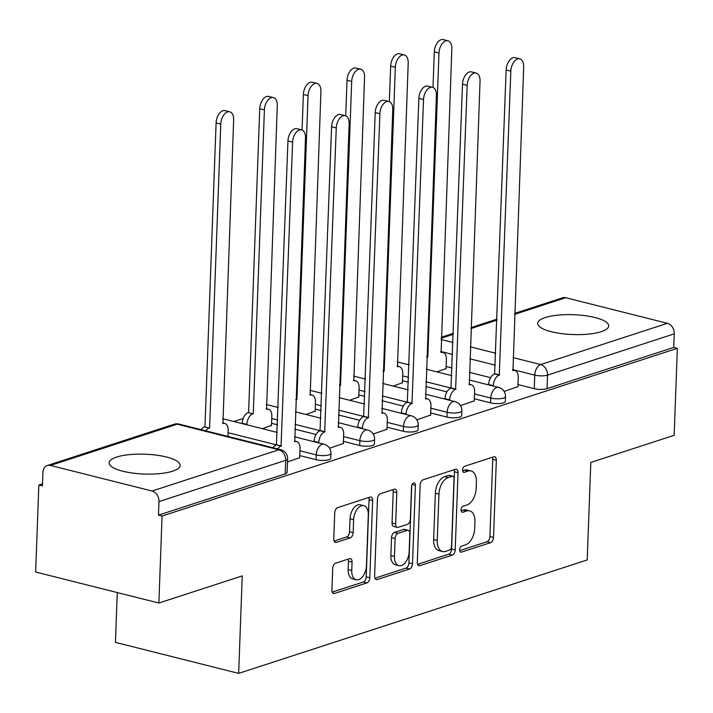 <?xml version="1.0" encoding="UTF-8"?>
<svg xmlns="http://www.w3.org/2000/svg" width="713" height="713" viewBox="0 0 713 713"><rect width="100%" height="100%" fill="white"/><g stroke="black" fill="none" stroke-linecap="round" stroke-linejoin="round"><path stroke-width="1.07" d="M459.618 549.75A3.128 1.818 104.1 0 0 460.776 552.165A3.128 1.818 104.1 0 0 461.427 552.129L490.606 542.638A4.474 2.602 104.1 0 0 493.512 537.45L496.337 460.215A4.474 2.602 104.1 0 0 494.688 456.766A4.474 2.602 104.1 0 0 493.752 456.819L464.573 466.311A3.128 1.818 104.1 0 0 462.541 469.938A3.128 1.818 104.1 0 0 463.7 472.354A3.128 1.818 104.1 0 0 464.359 472.318L468.129 471.088A14.313 8.333 104.1 0 1 471.124 470.945A14.313 8.333 104.1 0 1 476.418 481.961L476.177 488.396A14.313 8.333 104.1 0 1 466.89 504.991L463.111 506.221A3.128 1.818 104.1 0 0 461.079 509.848A3.128 1.818 104.1 0 0 462.238 512.255A3.128 1.818 104.1 0 0 462.897 512.228L466.667 510.998A14.313 8.333 104.1 0 1 469.662 510.847A14.313 8.333 104.1 0 1 474.956 521.871L474.715 528.306A14.313 8.333 104.1 0 1 465.429 544.892L461.65 546.122A3.128 1.818 104.1 0 0 459.618 549.75M172.653 471.177A35.534 9.929 2.1 0 0 180.139 465.42A35.534 9.929 2.1 0 0 156.334 455.135A35.534 9.929 2.1 0 0 116.611 457.069A35.534 9.929 2.1 0 0 109.116 462.817A35.534 9.929 2.1 0 0 132.921 473.102A35.534 9.929 2.1 0 0 172.653 471.177M601.219 331.679A35.534 9.929 2.1 0 0 608.706 325.93A35.534 9.929 2.1 0 0 584.901 315.645A35.534 9.929 2.1 0 0 545.178 317.579A35.534 9.929 2.1 0 0 537.682 323.328A35.534 9.929 2.1 0 0 561.487 333.613A35.534 9.929 2.1 0 0 601.219 331.679M335.609 563.19A4.474 2.602 104.1 0 0 332.713 568.377L331.91 590.043A4.474 2.602 104.1 0 0 333.568 593.492A4.474 2.602 104.1 0 0 334.504 593.448L366.901 582.895A4.474 2.602 104.1 0 0 369.806 577.717L372.641 500.473A4.474 2.602 104.1 0 0 370.983 497.032A4.474 2.602 104.1 0 0 370.047 497.077L337.65 507.62A4.474 2.602 104.1 0 0 334.745 512.807L333.782 538.983A4.474 2.602 104.1 0 0 335.44 542.424A4.474 2.602 104.1 0 0 336.376 542.379L350.243 537.869A4.474 2.602 104.1 0 0 353.149 532.682L353.621 519.706A11.961 6.961 104.1 0 1 363.888 505.713A11.961 6.961 104.1 0 1 368.309 514.92L366.446 565.774A11.961 6.961 104.1 0 1 356.179 579.758A11.961 6.961 104.1 0 1 351.759 570.552L352.07 562.076A4.474 2.602 104.1 0 0 350.413 558.635A4.474 2.602 104.1 0 0 349.477 558.68L335.609 563.19M677.35 348.318L674.159 435.304L590.801 462.443L587.218 559.928L238.659 673.384L242.233 575.899L158.874 603.029L162.065 516.034L677.35 348.318L673.758 347.409L674.257 333.862L547.531 375.109A9.109 2.549 -177.9 0 1 534.75 375.118L512.594 369.539M417.31 562.254A4.474 2.602 104.1 0 0 418.968 565.694A4.474 2.602 104.1 0 0 419.895 565.65L452.3 555.106A4.474 2.602 104.1 0 0 455.206 549.919L458.031 472.683A4.474 2.602 104.1 0 0 456.382 469.234A4.474 2.602 104.1 0 0 455.447 469.279L423.05 479.831A4.474 2.602 104.1 0 0 420.144 485.009L417.31 562.254M409.601 569.001L377.204 579.544A4.474 2.602 104.1 0 1 376.268 579.589A4.474 2.602 104.1 0 1 374.61 576.149L377.444 498.913A4.474 2.602 104.1 0 1 380.35 493.726L394.218 489.216A4.474 2.602 104.1 0 1 395.145 489.171A4.474 2.602 104.1 0 1 396.802 492.612L395.653 523.939A4.474 2.602 104.1 0 0 397.31 527.379A4.474 2.602 104.1 0 0 398.246 527.335L407.444 524.34A4.474 2.602 104.1 0 0 410.34 519.153L411.544 486.542A3.128 1.818 104.1 0 1 414.226 482.879A3.128 1.818 104.1 0 1 415.385 485.295L412.506 563.814A4.474 2.602 104.1 0 1 409.601 569.001L406.009 568.101L374.913 578.216M158.874 603.029L35.65 572.022L38.841 485.027L42.513 483.833M409.11 364.503L408.451 364.717M365.466 378.71L364.815 378.924M321.83 392.916L321.171 393.13M278.186 407.114L277.535 407.328M243.213 418.504L233.891 421.535M117.262 592.556L115.435 642.368L238.659 673.384M162.065 516.034L158.473 515.134L158.963 501.578A9.109 6.961 -108 0 0 152.101 491.025L50.436 465.437A9.109 6.961 -108 0 0 47.29 465.518A9.109 6.961 -108 0 0 42.932 472.38L42.432 485.927L38.841 485.027M673.758 347.409L547.031 388.656A9.109 2.549 -177.9 0 1 534.251 388.674L517.986 384.574M490.589 377.685L469.368 372.338M452.104 367.997L446.133 366.491M514.652 313.399L562.584 297.802A9.109 6.961 72 0 1 565.721 297.722L667.386 323.31A9.109 6.961 72 0 1 674.257 333.862M460.482 405.635L474.27 400.858M393.193 386.063L402.417 382.774M416.838 419.841L430.625 415.064M349.557 400.269L358.773 396.981M373.202 434.039L386.99 429.271M305.913 414.476L315.137 411.187M329.558 448.245L343.345 443.468M262.277 428.682L271.493 425.394M287.499 461.935L299.71 457.675M316.055 459.689L316.233 454.885A9.109 2.549 -177.9 0 0 325.779 455.491A9.109 2.549 -177.9 0 0 330.93 453.397L330.752 458.201A9.109 2.549 2.1 0 1 325.609 460.295A9.109 2.549 2.1 0 1 316.055 459.689L299.781 455.598M359.691 445.491L359.869 440.679A9.109 2.549 -177.9 0 0 369.423 441.285A9.109 2.549 -177.9 0 0 374.575 439.19L374.396 444.003A9.109 2.549 2.1 0 1 369.245 446.097A9.109 2.549 2.1 0 1 359.691 445.491L343.425 441.392M316.028 434.502L294.808 429.155M277.544 424.814L271.573 423.308M403.335 431.285L403.513 426.472A9.109 2.549 -177.9 0 0 413.059 427.078A9.109 2.549 -177.9 0 0 418.21 424.984L418.032 429.796A9.109 2.549 2.1 0 1 412.889 431.891A9.109 2.549 2.1 0 1 403.335 431.285L387.061 427.185M359.664 420.296L338.452 414.957M321.18 410.608L315.217 409.11M446.971 417.078L447.149 412.266A9.109 2.549 -177.9 0 0 456.703 412.88A9.109 2.549 -177.9 0 0 461.855 410.786L461.676 415.59A9.109 2.549 2.1 0 1 456.525 417.684A9.109 2.549 2.1 0 1 446.971 417.078L430.705 412.987M403.308 406.089L382.088 400.751M364.824 396.401L358.853 394.904M490.615 402.872L490.794 398.068A9.109 2.549 -177.9 0 0 500.339 398.674A9.109 2.549 -177.9 0 0 505.49 396.58L505.312 401.383A9.109 2.549 2.1 0 1 500.17 403.478A9.109 2.549 2.1 0 1 490.615 402.872L474.341 398.781M446.944 391.883L425.732 386.544M408.46 382.204L402.497 380.697M504.118 391.428L517.905 386.651M436.837 371.865L446.053 368.576M158.473 515.134L285.191 473.887A9.109 2.549 2.1 0 0 287.116 472.407L287.615 458.86A9.109 2.549 -177.9 0 1 285.69 460.331L158.963 501.578M469.662 510.847L466.061 509.947A14.313 8.333 104.1 0 0 463.076 510.089L466.667 510.998M461.142 510.722L463.076 510.089M471.124 470.945L467.532 470.036A14.313 8.333 104.1 0 0 464.537 470.188L468.129 471.088M462.603 470.821L464.537 470.188M459.671 550.632L487.015 541.728A4.474 2.602 104.1 0 0 489.92 536.55L492.745 459.306A4.474 2.602 104.1 0 0 492.442 457.238M417.613 564.322L448.709 554.197A4.474 2.602 104.1 0 0 451.614 549.01L454.439 471.774A4.474 2.602 104.1 0 0 454.136 469.707M449.502 550.08A3.128 1.818 104.1 0 0 451.534 546.452L454.021 478.655A3.128 1.818 104.1 0 0 452.862 476.239A3.128 1.818 104.1 0 0 452.202 476.275L448.227 477.567A14.313 8.333 104.1 0 0 438.932 494.162L437.238 540.507A14.313 8.333 104.1 0 0 442.532 551.523A14.313 8.333 104.1 0 0 445.518 551.372L449.502 550.08M452.862 476.239L449.27 475.339A3.128 1.818 104.1 0 0 448.611 475.366L452.202 476.275M442.532 551.523L438.941 550.614A14.313 8.333 104.1 0 1 433.647 539.598L435.34 493.253A14.313 8.333 104.1 0 1 444.636 476.667L448.611 475.366M397.31 527.379L393.719 526.47A4.474 2.602 104.1 0 1 392.061 523.03L393.211 491.703A4.474 2.602 104.1 0 0 392.908 489.644M411.757 485.232L408.914 562.913L412.506 563.814M394.458 556.443A11.961 6.961 104.1 0 0 398.888 565.65A11.961 6.961 104.1 0 0 409.155 551.657L409.806 533.743A4.474 2.602 104.1 0 0 408.157 530.303A4.474 2.602 104.1 0 0 407.221 530.347L398.023 533.342A4.474 2.602 104.1 0 0 395.118 538.52L394.458 556.443L390.867 555.534A11.961 6.961 104.1 0 0 395.296 564.749L398.888 565.65M408.157 530.303L404.565 529.394A4.474 2.602 104.1 0 0 403.629 529.438L407.221 530.347M390.867 555.534L391.526 537.62A4.474 2.602 104.1 0 1 394.432 532.433L403.629 529.438M406.009 568.101A4.474 2.602 104.1 0 0 408.914 562.913M356.179 579.758L352.587 578.858A11.961 6.961 104.1 0 1 348.167 569.651L348.47 561.176A4.474 2.602 104.1 0 0 348.167 559.108M363.888 505.713L360.297 504.804A11.961 6.961 104.1 0 0 350.03 518.797L353.621 519.706M334.094 541.051L346.652 536.96A4.474 2.602 104.1 0 0 349.548 531.782L350.03 518.797M332.222 592.111L363.309 581.995A4.474 2.602 104.1 0 0 366.215 576.808L369.049 499.572A4.474 2.602 104.1 0 0 368.746 497.505M426.829 356.625L427.408 357.008A9.109 5.303 104.1 0 0 426.802 357.258M446.044 368.862L446.391 359.477A9.109 5.303 104.1 0 0 443.023 352.454A9.109 5.303 104.1 0 0 441.115 352.552L451.837 48.858A10.481 6.096 104.1 0 0 447.96 40.793A10.481 6.096 104.1 0 0 438.967 53.047L427.827 356.874M432.996 87.432L434.297 51.871A10.481 6.096 -75.9 0 1 443.29 39.616L447.96 40.793M517.896 386.945L518.244 377.551A9.109 5.303 104.1 0 0 514.866 370.537A9.109 5.303 104.1 0 0 512.968 370.635L523.69 66.942A10.481 6.096 104.1 0 0 519.813 58.876A10.481 6.096 104.1 0 0 510.82 71.131L499.26 375.091A9.109 5.303 104.1 0 0 493.343 385.662L488.672 384.485A9.109 5.303 -75.9 0 1 494.59 373.915L506.15 69.954A10.481 6.096 -75.9 0 1 515.143 57.7L519.813 58.876M499.679 374.958L495.009 373.781M383.184 370.831L383.772 371.215A9.109 5.303 104.1 0 0 383.166 371.464M402.408 383.068L402.747 373.674A9.109 5.303 104.1 0 0 399.378 366.66A9.109 5.303 104.1 0 0 397.48 366.758L408.201 63.065A10.481 6.096 104.1 0 0 404.324 54.999A10.481 6.096 104.1 0 0 395.332 67.254L384.191 371.081M389.351 101.638L390.662 66.077A10.481 6.096 -75.9 0 1 399.654 53.823L404.324 54.999M339.548 385.029L340.128 385.421A9.109 5.303 104.1 0 0 339.522 385.671M358.764 397.275L359.111 387.881A9.109 5.303 104.1 0 0 355.742 380.867A9.109 5.303 104.1 0 0 353.835 380.956L364.557 77.271A10.481 6.096 104.1 0 0 360.68 69.206A10.481 6.096 104.1 0 0 351.687 81.46L340.547 385.287M345.716 115.845L347.017 80.284A10.481 6.096 -75.9 0 1 356.01 68.029L360.68 69.206M474.252 401.152L474.6 391.758A9.109 5.303 104.1 0 0 471.231 384.744A9.109 5.303 104.1 0 0 469.323 384.833L480.045 81.148A10.481 6.096 104.1 0 0 476.168 73.082A10.481 6.096 104.1 0 0 467.175 85.337L455.616 389.298A9.109 5.303 104.1 0 0 449.707 399.859L445.037 398.683A9.109 5.303 -75.9 0 1 450.946 388.122L462.505 84.161A10.481 6.096 -75.9 0 1 471.498 71.906L476.168 73.082M456.035 389.164L451.365 387.988M430.616 415.349L430.964 405.964A9.109 5.303 104.1 0 0 427.586 398.95A9.109 5.303 104.1 0 0 425.688 399.039L436.409 95.355A10.481 6.096 104.1 0 0 432.533 87.28A10.481 6.096 104.1 0 0 423.54 99.544L411.98 403.505A9.109 5.303 104.1 0 0 406.062 414.066L401.392 412.889A9.109 5.303 -75.9 0 1 407.31 402.328L418.87 98.367A10.481 6.096 -75.9 0 1 427.862 86.113L432.533 87.28M412.399 403.362L407.729 402.194M295.904 399.235L296.492 399.628A9.109 5.303 104.1 0 0 295.886 399.877M315.128 411.472L315.467 402.087A9.109 5.303 104.1 0 0 312.098 395.073A9.109 5.303 104.1 0 0 310.2 395.162L320.921 91.478A10.481 6.096 104.1 0 0 317.044 83.403A10.481 6.096 104.1 0 0 308.052 95.667L296.911 399.485M302.071 130.051L303.381 94.49A10.481 6.096 -75.9 0 1 312.374 82.227L317.044 83.403M242.251 423.638L242.26 423.219A9.109 5.303 -75.9 0 1 248.177 412.658L252.848 413.825A9.109 5.303 104.1 0 0 246.93 424.395L246.921 424.814M271.484 425.679L271.831 416.294A9.109 5.303 104.1 0 0 268.462 409.271A9.109 5.303 104.1 0 0 266.555 409.369L277.277 105.676A10.481 6.096 104.1 0 0 273.4 97.61A10.481 6.096 104.1 0 0 264.407 109.864L253.267 413.692M248.596 412.515L259.737 108.688A10.481 6.096 -75.9 0 1 268.73 96.433L273.4 97.61M201.146 429.663A9.109 5.303 -75.9 0 1 204.542 426.855L209.212 428.032A9.109 5.303 104.1 0 0 205.816 430.83M227.973 436.409L228.187 430.492A9.109 5.303 104.1 0 0 224.818 423.477A9.109 5.303 104.1 0 0 222.919 423.575L233.641 119.882A10.481 6.096 104.1 0 0 229.764 111.816A10.481 6.096 104.1 0 0 220.772 124.071L209.631 427.898M204.961 426.722L216.101 122.894A10.481 6.096 -75.9 0 1 225.094 110.64L229.764 111.816M386.972 429.556L387.319 420.171A9.109 5.303 104.1 0 0 383.95 413.148A9.109 5.303 104.1 0 0 382.043 413.246L392.765 109.552A10.481 6.096 104.1 0 0 388.888 101.487A10.481 6.096 104.1 0 0 379.895 113.741L368.336 417.711A9.109 5.303 104.1 0 0 362.427 428.272L357.757 427.096A9.109 5.303 -75.9 0 1 363.666 416.535L375.225 112.565A10.481 6.096 -75.9 0 1 384.218 100.31L388.888 101.487M368.755 417.568L364.085 416.392M343.336 443.762L343.684 434.369A9.109 5.303 104.1 0 0 340.306 427.354A9.109 5.303 104.1 0 0 338.408 427.452L349.129 123.759A10.481 6.096 104.1 0 0 345.252 115.693A10.481 6.096 104.1 0 0 336.26 127.948L324.7 431.909A9.109 5.303 104.1 0 0 318.782 442.479L314.112 441.302A9.109 5.303 -75.9 0 1 320.03 430.732L331.59 126.771A10.481 6.096 -75.9 0 1 340.582 114.517L345.252 115.693M325.119 431.775L320.449 430.599M299.692 457.969L300.039 448.575A9.109 5.303 104.1 0 0 296.67 441.561A9.109 5.303 104.1 0 0 294.763 441.65L305.485 137.966A10.481 6.096 104.1 0 0 301.608 129.9A10.481 6.096 104.1 0 0 292.615 142.154L281.056 446.115A9.109 5.303 104.1 0 0 277.669 448.914M272.999 447.737A9.109 5.303 -75.9 0 1 276.386 444.939L287.945 140.978A10.481 6.096 -75.9 0 1 296.938 128.723L301.608 129.9M281.475 445.981L276.804 444.805M460.215 551.826L461.427 552.129M463.138 472.015L464.359 472.318M461.676 511.916L462.897 512.228M152.101 491.025L278.828 449.778L177.163 424.19L50.436 465.437M534.251 388.674L534.75 375.118A9.109 5.303 104.1 0 1 540.668 364.557L667.386 323.31M495.321 365.199L469.867 358.791M452.595 354.441L440.741 351.456M441.178 339.513L453.04 342.498M470.304 346.848L495.758 353.256M513.03 357.596L540.668 364.557A9.109 6.961 72 0 1 547.531 375.109L547.031 388.656M565.721 297.722L514.617 314.353M496.979 320.101L470.972 328.559M453.334 334.299L441.222 338.247M330.93 453.397A9.109 9.109 0 0 0 324.05 444.226A9.109 5.303 -75.9 0 0 322.142 444.315A9.109 5.303 -75.9 0 0 316.233 454.885L299.959 450.785M276.537 444.894L228.107 432.711M374.575 439.19A9.109 9.109 0 0 0 367.685 430.019A9.109 5.303 -75.9 0 0 365.787 430.117A9.109 5.303 -75.9 0 0 359.869 440.679L343.595 436.588M320.173 430.688L294.986 424.351M277.714 420.002L271.751 418.504M418.21 424.984A9.109 9.109 0 0 0 411.33 415.813A9.109 5.303 -75.9 0 0 409.422 415.911A9.109 5.303 -75.9 0 0 403.513 426.472L387.239 422.381M363.817 416.481L338.622 410.144M321.358 405.804L315.387 404.298M461.855 410.786A9.109 9.109 0 0 0 454.965 401.615A9.109 5.303 -75.9 0 0 453.067 401.704A9.109 5.303 -75.9 0 0 447.149 412.266L430.875 408.175M407.453 402.284L382.266 395.938M364.994 391.597L359.031 390.091M505.49 396.58A9.109 9.109 0 0 0 498.61 387.409A9.109 5.303 -75.9 0 0 496.703 387.498A9.109 5.303 -75.9 0 0 490.794 398.068L474.519 393.968M451.097 388.077L425.902 381.74M408.638 377.391L402.667 375.885M285.191 473.887L285.69 460.331A9.109 6.961 72 0 0 278.828 449.778A9.109 5.303 -75.9 0 1 280.726 449.689L179.061 424.101A9.109 9.109 0 0 0 174.017 424.271L47.29 465.518M174.017 424.271A9.109 6.961 -108 0 1 177.163 424.19A9.109 5.303 -75.9 0 1 179.061 424.101M492.745 459.306L496.337 460.215M489.92 536.55L493.512 537.45M487.015 541.728L490.606 542.638M454.439 471.774L458.031 472.683M451.614 549.01L455.206 549.919M448.709 554.197L452.3 555.106M418.166 565.213L419.895 565.65M444.636 476.667L448.227 477.567M435.34 493.253L438.932 494.162M433.647 539.598L437.238 540.507M375.466 579.108L377.204 579.544M393.211 491.703L396.802 492.612M392.061 523.03L395.653 523.939M412.069 484.457L415.385 485.295M394.432 532.433L398.023 533.342M391.526 537.62L395.118 538.52M348.47 561.176L352.07 562.076M348.167 569.651L351.759 570.552M349.548 531.782L353.149 532.682M346.652 536.96L350.243 537.869M334.638 541.942L336.376 542.379M369.049 499.572L372.641 500.473M366.215 576.808L369.806 577.717M363.309 581.995L366.901 582.895M332.766 593.011L334.504 593.448M426.82 356.865L427.408 357.008M434.297 51.871L438.967 53.047M499.26 375.091L494.59 373.915M510.82 71.131L506.15 69.954M383.175 371.072L383.772 371.215M390.662 66.077L395.332 67.254M339.54 385.27L340.128 385.421M347.017 80.284L351.687 81.46M455.616 389.298L450.946 388.122M467.175 85.337L462.505 84.161M411.98 403.505L407.31 402.328M423.54 99.544L418.87 98.367M295.895 399.476L296.492 399.628M303.381 94.49L308.052 95.667M248.177 412.658L252.848 413.825M242.26 423.219L246.93 424.395M259.737 108.688L264.407 109.864M204.542 426.855L209.212 428.032M216.101 122.894L220.772 124.071M368.336 417.711L363.666 416.535M379.895 113.741L375.225 112.565M324.7 431.909L320.03 430.732M336.26 127.948L331.59 126.771M281.056 446.115L276.386 444.939M292.615 142.154L287.945 140.978M397.239 361.901L409.093 364.878M426.365 369.227L451.819 375.635M469.092 379.976L498.61 387.409M353.603 376.099L365.457 379.084M382.721 383.434L408.184 389.842M425.447 394.182L454.965 401.615M309.959 390.305L321.813 393.291M339.085 397.631L364.539 404.039M381.811 408.389L411.33 415.813M266.323 404.512L278.177 407.497M295.44 411.838L320.903 418.246M338.167 422.595L367.685 430.019M222.679 418.718L277.259 432.452M294.531 436.793L324.05 444.226M287.615 458.86A9.109 9.109 0 0 0 280.726 449.689M497.014 319.139L471.008 327.606M453.37 333.345L441.258 337.285M440.723 351.883L443.023 352.454M514.866 370.537L512.576 369.958M397.088 366.081L399.378 366.66M353.443 380.287L355.742 380.867M471.231 384.744L468.94 384.164M427.586 398.95L425.296 398.371M309.807 394.494L312.098 395.073M266.163 408.701L268.462 409.271M222.527 422.898L224.818 423.477M383.95 413.148L381.66 412.577M340.306 427.354L338.015 426.775M296.67 441.561L294.38 440.982"/></g></svg>
